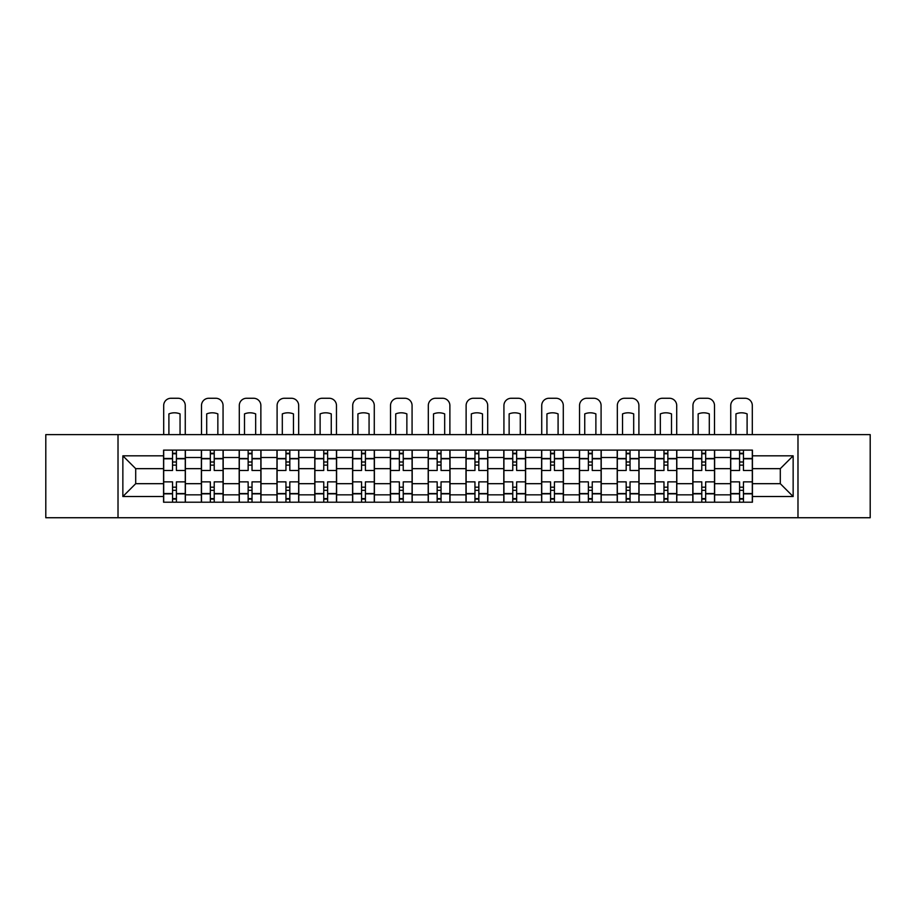 <?xml version="1.0" encoding="UTF-8"?>
<svg xmlns="http://www.w3.org/2000/svg" width="916" height="916" viewBox="0 0 916 916"><rect width="100%" height="100%" fill="white"/><g stroke="black" fill="none" stroke-linecap="round" stroke-linejoin="round"><path stroke-width="1.37" d="M797.985 517.735L870.2 517.735L870.2 434.619L45.8 434.619L45.8 517.735L797.985 517.735L797.985 434.619M201.371 502.22L201.371 457.519L185.376 457.519L185.376 502.22M185.376 457.519L185.376 450.122M201.371 457.519L201.371 450.122M223.183 450.122L223.183 502.22M239.179 502.22L239.179 450.122M260.991 450.122L260.991 502.22M276.976 502.22L276.976 450.122M298.788 450.122L298.788 502.22M314.783 502.22L314.783 450.122M336.596 450.122L336.596 502.22M352.591 502.22L352.591 450.122M374.392 450.122L374.392 502.22M390.388 502.22L390.388 450.122M412.2 450.122L412.2 502.22M428.196 502.22L428.196 450.122M450.008 450.122L450.008 502.22M465.992 502.22L465.992 450.122M487.804 450.122L487.804 502.22M503.8 502.22L503.8 450.122M525.612 450.122L525.612 502.22M541.608 502.22L541.608 450.122M563.409 450.122L563.409 502.22M579.404 502.22L579.404 450.122M601.217 450.122L601.217 502.22M617.212 502.22L617.212 450.122M639.024 450.122L639.024 502.22M655.009 502.22L655.009 450.122M676.821 450.122L676.821 502.22M692.817 502.22L692.817 450.122M714.629 450.122L714.629 502.22M730.625 502.22L730.625 450.122M730.625 483.682L714.629 483.682M692.817 483.682L676.821 483.682M655.009 483.682L639.024 483.682M617.212 483.682L601.217 483.682M579.404 483.682L563.409 483.682M541.608 483.682L525.612 483.682M503.8 483.682L487.804 483.682M465.992 483.682L450.008 483.682M428.196 483.682L412.2 483.682M390.388 483.682L374.392 483.682M352.591 483.682L336.596 483.682M314.783 483.682L298.788 483.682M276.976 483.682L260.991 483.682M239.179 483.682L223.183 483.682M201.371 483.682L185.376 483.682M730.625 468.66L714.629 468.66M692.817 468.66L676.821 468.66M655.009 468.66L639.024 468.66M617.212 468.66L601.217 468.66M579.404 468.66L563.409 468.66M541.608 468.66L525.612 468.66M503.8 468.66L487.804 468.66M465.992 468.66L450.008 468.66M428.196 468.66L412.2 468.66M390.388 468.66L374.392 468.66M352.591 468.66L336.596 468.66M314.783 468.66L298.788 468.66M276.976 468.66L260.991 468.66M239.179 468.66L223.183 468.66M201.371 468.66L185.376 468.66M135.705 483.682L163.575 483.682L163.575 468.66L135.705 468.66L135.705 483.682L122.858 496.529L122.858 455.825L163.575 455.825L163.575 468.66M752.425 468.66L752.425 483.682L780.295 483.682L780.295 468.66L752.425 468.66L752.425 450.122L163.575 450.122L163.575 455.825M752.425 455.825L793.142 455.825L793.142 496.529L752.425 496.529L752.425 483.682M163.575 483.682L163.575 502.22L752.425 502.22L752.425 496.529M163.575 496.529L122.858 496.529M118.015 517.735L118.015 434.619M176.41 498.59L172.54 498.59M172.54 453.764L176.41 453.764M214.218 498.59L210.337 498.59M210.337 453.764L214.218 453.764M252.026 498.59L248.144 498.59M248.144 453.764L252.026 453.764M289.822 498.59L285.952 498.59M285.952 453.764L289.822 453.764M327.63 498.59L323.749 498.59M323.749 453.764L327.63 453.764M365.427 498.59L361.557 498.59M361.557 453.764L365.427 453.764M403.235 498.59L399.353 498.59M399.353 453.764L403.235 453.764M441.043 498.59L437.161 498.59M437.161 453.764L441.043 453.764M478.839 498.59L474.957 498.59M474.957 453.764L478.839 453.764M516.647 498.59L512.765 498.59M512.765 453.764L516.647 453.764M554.443 498.59L550.573 498.59M550.573 453.764L554.443 453.764M592.251 498.59L588.37 498.59M588.37 453.764L592.251 453.764M630.048 498.59L626.178 498.59M626.178 453.764L630.048 453.764M667.856 498.59L663.974 498.59M663.974 453.764L667.856 453.764M705.663 498.59L701.782 498.59M701.782 453.764L705.663 453.764M743.46 498.59L739.59 498.59M739.59 453.764L743.46 453.764M122.858 455.825L135.705 468.66M780.295 483.682L793.142 496.529M780.295 468.66L793.142 455.825M185.261 502.22L185.261 470.481L176.41 470.481L176.41 450.122M172.54 450.122L172.54 470.481L163.689 470.481L163.689 450.122M185.261 470.481L185.261 450.122M163.689 502.22L163.689 481.873L172.54 481.873L172.54 502.22M176.41 502.22L176.41 481.873L185.261 481.873M172.54 465.145L176.41 465.145M163.689 481.873L163.689 470.481M176.41 487.197L172.54 487.197M176.41 499.071L172.54 499.071M172.54 490.346L176.41 490.346M176.41 461.996L172.54 461.996M172.54 453.271L176.41 453.271M185.261 434.619L185.261 405.536A7.271 7.271 0 0 0 177.99 398.265L170.96 398.265A7.271 7.271 0 0 0 163.689 405.536L163.689 434.619M168.899 434.619L168.899 413.883A15.022 15.022 0 0 1 180.051 413.883L180.051 434.619M223.057 502.22L223.057 470.481L214.218 470.481L214.218 450.122M210.337 450.122L210.337 470.481L201.497 470.481L201.497 450.122M223.057 470.481L223.057 450.122M201.497 502.22L201.497 481.873L210.337 481.873L210.337 502.22M214.218 502.22L214.218 481.873L223.057 481.873M210.337 465.145L214.218 465.145M201.497 481.873L201.497 470.481M214.218 487.197L210.337 487.197M214.218 499.071L210.337 499.071M210.337 490.346L214.218 490.346M214.218 461.996L210.337 461.996M210.337 453.271L214.218 453.271M223.057 434.619L223.057 405.536A7.271 7.271 0 0 0 215.798 398.265L208.768 398.265A7.271 7.271 0 0 0 201.497 405.536L201.497 434.619M206.707 434.619L206.707 413.883A15.022 15.022 0 0 1 217.848 413.883L217.848 434.619M260.865 502.22L260.865 470.481L252.026 470.481L252.026 450.122M248.144 450.122L248.144 470.481L239.294 470.481L239.294 450.122M260.865 470.481L260.865 450.122M239.294 502.22L239.294 481.873L248.144 481.873L248.144 502.22M252.026 502.22L252.026 481.873L260.865 481.873M248.144 465.145L252.026 465.145M239.294 481.873L239.294 470.481M252.026 487.197L248.144 487.197M252.026 499.071L248.144 499.071M248.144 490.346L252.026 490.346M252.026 461.996L248.144 461.996M248.144 453.271L252.026 453.271M260.865 434.619L260.865 405.536A7.271 7.271 0 0 0 253.595 398.265L246.564 398.265A7.271 7.271 0 0 0 239.294 405.536L239.294 434.619M244.503 434.619L244.503 413.883A15.022 15.022 0 0 1 255.656 413.883L255.656 434.619M298.673 502.22L298.673 470.481L289.822 470.481L289.822 450.122M285.952 450.122L285.952 470.481L277.101 470.481L277.101 450.122M298.673 470.481L298.673 450.122M277.101 502.22L277.101 481.873L285.952 481.873L285.952 502.22M289.822 502.22L289.822 481.873L298.673 481.873M285.952 465.145L289.822 465.145M277.101 481.873L277.101 470.481M289.822 487.197L285.952 487.197M289.822 499.071L285.952 499.071M285.952 490.346L289.822 490.346M289.822 461.996L285.952 461.996M285.952 453.271L289.822 453.271M298.673 434.619L298.673 405.536A7.271 7.271 0 0 0 291.403 398.265L284.372 398.265A7.271 7.271 0 0 0 277.101 405.536L277.101 434.619M282.311 434.619L282.311 413.883A15.022 15.022 0 0 1 293.464 413.883L293.464 434.619M336.47 502.22L336.47 470.481L327.63 470.481L327.63 450.122M323.749 450.122L323.749 470.481L314.909 470.481L314.909 450.122M336.47 470.481L336.47 450.122M314.909 502.22L314.909 481.873L323.749 481.873L323.749 502.22M327.63 502.22L327.63 481.873L336.47 481.873M323.749 465.145L327.63 465.145M314.909 481.873L314.909 470.481M327.63 487.197L323.749 487.197M327.63 499.071L323.749 499.071M323.749 490.346L327.63 490.346M327.63 461.996L323.749 461.996M323.749 453.271L327.63 453.271M336.47 434.619L336.47 405.536A7.271 7.271 0 0 0 329.199 398.265L322.18 398.265A7.271 7.271 0 0 0 314.909 405.536L314.909 434.619M320.119 434.619L320.119 413.883A15.022 15.022 0 0 1 331.26 413.883L331.26 434.619M374.278 502.22L374.278 470.481L365.427 470.481L365.427 450.122M361.557 450.122L361.557 470.481L352.706 470.481L352.706 450.122M374.278 470.481L374.278 450.122M352.706 502.22L352.706 481.873L361.557 481.873L361.557 502.22M365.427 502.22L365.427 481.873L374.278 481.873M361.557 465.145L365.427 465.145M352.706 481.873L352.706 470.481M365.427 487.197L361.557 487.197M365.427 499.071L361.557 499.071M361.557 490.346L365.427 490.346M365.427 461.996L361.557 461.996M361.557 453.271L365.427 453.271M374.278 434.619L374.278 405.536A7.271 7.271 0 0 0 367.007 398.265L359.977 398.265A7.271 7.271 0 0 0 352.706 405.536L352.706 434.619M357.916 434.619L357.916 413.883A15.022 15.022 0 0 1 369.068 413.883L369.068 434.619M412.074 502.22L412.074 470.481L403.235 470.481L403.235 450.122M399.353 450.122L399.353 470.481L390.514 470.481L390.514 450.122M412.074 470.481L412.074 450.122M390.514 502.22L390.514 481.873L399.353 481.873L399.353 502.22M403.235 502.22L403.235 481.873L412.074 481.873M399.353 465.145L403.235 465.145M390.514 481.873L390.514 470.481M403.235 487.197L399.353 487.197M403.235 499.071L399.353 499.071M399.353 490.346L403.235 490.346M403.235 461.996L399.353 461.996M399.353 453.271L403.235 453.271M412.074 434.619L412.074 405.536A7.271 7.271 0 0 0 404.803 398.265L397.784 398.265A7.271 7.271 0 0 0 390.514 405.536L390.514 434.619M395.723 434.619L395.723 413.883A15.022 15.022 0 0 1 406.864 413.883L406.864 434.619M449.882 502.22L449.882 470.481L441.043 470.481L441.043 450.122M437.161 450.122L437.161 470.481L428.31 470.481L428.31 450.122M449.882 470.481L449.882 450.122M428.31 502.22L428.31 481.873L437.161 481.873L437.161 502.22M441.043 502.22L441.043 481.873L449.882 481.873M437.161 465.145L441.043 465.145M428.31 481.873L428.31 470.481M441.043 487.197L437.161 487.197M441.043 499.071L437.161 499.071M437.161 490.346L441.043 490.346M441.043 461.996L437.161 461.996M437.161 453.271L441.043 453.271M449.882 434.619L449.882 405.536A7.271 7.271 0 0 0 442.611 398.265L435.581 398.265A7.271 7.271 0 0 0 428.31 405.536L428.31 434.619M433.52 434.619L433.52 413.883A15.022 15.022 0 0 1 444.672 413.883L444.672 434.619M487.69 502.22L487.69 470.481L478.839 470.481L478.839 450.122M474.957 450.122L474.957 470.481L466.118 470.481L466.118 450.122M487.69 470.481L487.69 450.122M466.118 502.22L466.118 481.873L474.957 481.873L474.957 502.22M478.839 502.22L478.839 481.873L487.69 481.873M474.957 465.145L478.839 465.145M466.118 481.873L466.118 470.481M478.839 487.197L474.957 487.197M478.839 499.071L474.957 499.071M474.957 490.346L478.839 490.346M478.839 461.996L474.957 461.996M474.957 453.271L478.839 453.271M487.69 434.619L487.69 405.536A7.271 7.271 0 0 0 480.419 398.265L473.389 398.265A7.271 7.271 0 0 0 466.118 405.536L466.118 434.619M471.328 434.619L471.328 413.883A15.022 15.022 0 0 1 482.48 413.883L482.48 434.619M525.486 502.22L525.486 470.481L516.647 470.481L516.647 450.122M512.765 450.122L512.765 470.481L503.926 470.481L503.926 450.122M525.486 470.481L525.486 450.122M503.926 502.22L503.926 481.873L512.765 481.873L512.765 502.22M516.647 502.22L516.647 481.873L525.486 481.873M512.765 465.145L516.647 465.145M503.926 481.873L503.926 470.481M516.647 487.197L512.765 487.197M516.647 499.071L512.765 499.071M512.765 490.346L516.647 490.346M516.647 461.996L512.765 461.996M512.765 453.271L516.647 453.271M525.486 434.619L525.486 405.536A7.271 7.271 0 0 0 518.216 398.265L511.197 398.265A7.271 7.271 0 0 0 503.926 405.536L503.926 434.619M509.136 434.619L509.136 413.883A15.022 15.022 0 0 1 520.277 413.883L520.277 434.619M563.294 502.22L563.294 470.481L554.443 470.481L554.443 450.122M550.573 450.122L550.573 470.481L541.722 470.481L541.722 450.122M563.294 470.481L563.294 450.122M541.722 502.22L541.722 481.873L550.573 481.873L550.573 502.22M554.443 502.22L554.443 481.873L563.294 481.873M550.573 465.145L554.443 465.145M541.722 481.873L541.722 470.481M554.443 487.197L550.573 487.197M554.443 499.071L550.573 499.071M550.573 490.346L554.443 490.346M554.443 461.996L550.573 461.996M550.573 453.271L554.443 453.271M563.294 434.619L563.294 405.536A7.271 7.271 0 0 0 556.023 398.265L548.993 398.265A7.271 7.271 0 0 0 541.722 405.536L541.722 434.619M546.932 434.619L546.932 413.883A15.022 15.022 0 0 1 558.084 413.883L558.084 434.619M601.091 502.22L601.091 470.481L592.251 470.481L592.251 450.122M588.37 450.122L588.37 470.481L579.53 470.481L579.53 450.122M601.091 470.481L601.091 450.122M579.53 502.22L579.53 481.873L588.37 481.873L588.37 502.22M592.251 502.22L592.251 481.873L601.091 481.873M588.37 465.145L592.251 465.145M579.53 481.873L579.53 470.481M592.251 487.197L588.37 487.197M592.251 499.071L588.37 499.071M588.37 490.346L592.251 490.346M592.251 461.996L588.37 461.996M588.37 453.271L592.251 453.271M601.091 434.619L601.091 405.536A7.271 7.271 0 0 0 593.82 398.265L586.801 398.265A7.271 7.271 0 0 0 579.53 405.536L579.53 434.619M584.74 434.619L584.74 413.883A15.022 15.022 0 0 1 595.881 413.883L595.881 434.619M638.899 502.22L638.899 470.481L630.048 470.481L630.048 450.122M626.178 450.122L626.178 470.481L617.327 470.481L617.327 450.122M638.899 470.481L638.899 450.122M617.327 502.22L617.327 481.873L626.178 481.873L626.178 502.22M630.048 502.22L630.048 481.873L638.899 481.873M626.178 465.145L630.048 465.145M617.327 481.873L617.327 470.481M630.048 487.197L626.178 487.197M630.048 499.071L626.178 499.071M626.178 490.346L630.048 490.346M630.048 461.996L626.178 461.996M626.178 453.271L630.048 453.271M638.899 434.619L638.899 405.536A7.271 7.271 0 0 0 631.628 398.265L624.597 398.265A7.271 7.271 0 0 0 617.327 405.536L617.327 434.619M622.537 434.619L622.537 413.883A15.022 15.022 0 0 1 633.689 413.883L633.689 434.619M676.706 502.22L676.706 470.481L667.856 470.481L667.856 450.122M663.974 450.122L663.974 470.481L655.135 470.481L655.135 450.122M676.706 470.481L676.706 450.122M655.135 502.22L655.135 481.873L663.974 481.873L663.974 502.22M667.856 502.22L667.856 481.873L676.706 481.873M663.974 465.145L667.856 465.145M655.135 481.873L655.135 470.481M667.856 487.197L663.974 487.197M667.856 499.071L663.974 499.071M663.974 490.346L667.856 490.346M667.856 461.996L663.974 461.996M663.974 453.271L667.856 453.271M676.706 434.619L676.706 405.536A7.271 7.271 0 0 0 669.436 398.265L662.405 398.265A7.271 7.271 0 0 0 655.135 405.536L655.135 434.619M660.344 434.619L660.344 413.883A15.022 15.022 0 0 1 671.497 413.883L671.497 434.619M714.503 502.22L714.503 470.481L705.663 470.481L705.663 450.122M701.782 450.122L701.782 470.481L692.943 470.481L692.943 450.122M714.503 470.481L714.503 450.122M692.943 502.22L692.943 481.873L701.782 481.873L701.782 502.22M705.663 502.22L705.663 481.873L714.503 481.873M701.782 465.145L705.663 465.145M692.943 481.873L692.943 470.481M705.663 487.197L701.782 487.197M705.663 499.071L701.782 499.071M701.782 490.346L705.663 490.346M705.663 461.996L701.782 461.996M701.782 453.271L705.663 453.271M714.503 434.619L714.503 405.536A7.271 7.271 0 0 0 707.232 398.265L700.202 398.265A7.271 7.271 0 0 0 692.943 405.536L692.943 434.619M698.152 434.619L698.152 413.883A15.022 15.022 0 0 1 709.293 413.883L709.293 434.619M752.311 502.22L752.311 470.481L743.46 470.481L743.46 450.122M739.59 450.122L739.59 470.481L730.739 470.481L730.739 450.122M752.311 470.481L752.311 450.122M730.739 502.22L730.739 481.873L739.59 481.873L739.59 502.22M743.46 502.22L743.46 481.873L752.311 481.873M739.59 465.145L743.46 465.145M730.739 481.873L730.739 470.481M743.46 487.197L739.59 487.197M743.46 499.071L739.59 499.071M739.59 490.346L743.46 490.346M743.46 461.996L739.59 461.996M739.59 453.271L743.46 453.271M752.311 434.619L752.311 405.536A7.271 7.271 0 0 0 745.04 398.265L738.01 398.265A7.271 7.271 0 0 0 730.739 405.536L730.739 434.619M735.949 434.619L735.949 413.883A15.022 15.022 0 0 1 747.101 413.883L747.101 434.619M692.817 457.519L676.821 457.519M655.009 457.519L639.024 457.519M617.212 457.519L601.217 457.519M579.404 457.519L563.409 457.519M541.608 457.519L525.612 457.519M503.8 457.519L487.804 457.519M465.992 457.519L450.008 457.519M428.196 457.519L412.2 457.519M390.388 457.519L374.392 457.519M352.591 457.519L336.596 457.519M314.783 457.519L298.788 457.519M276.976 457.519L260.991 457.519M239.179 457.519L223.183 457.519M730.625 457.519L714.629 457.519M692.817 494.835L676.821 494.835M655.009 494.835L639.024 494.835M617.212 494.835L601.217 494.835M579.404 494.835L563.409 494.835M541.608 494.835L525.612 494.835M503.8 494.835L487.804 494.835M465.992 494.835L450.008 494.835M428.196 494.835L412.2 494.835M390.388 494.835L374.392 494.835M352.591 494.835L336.596 494.835M314.783 494.835L298.788 494.835M276.976 494.835L260.991 494.835M239.179 494.835L223.183 494.835M201.371 494.835L185.376 494.835M730.625 494.835L714.629 494.835M185.261 458.481L176.41 458.481M172.54 458.481L163.689 458.481M172.54 458.813L163.689 458.813M172.54 493.541L163.689 493.541M172.54 493.861L163.689 493.861M185.261 493.861L176.41 493.861M185.261 458.813L176.41 458.813M185.261 493.541L176.41 493.541M223.057 458.481L214.218 458.481M210.337 458.481L201.497 458.481M210.337 458.813L201.497 458.813M210.337 493.541L201.497 493.541M210.337 493.861L201.497 493.861M223.057 493.861L214.218 493.861M223.057 458.813L214.218 458.813M223.057 493.541L214.218 493.541M260.865 458.481L252.026 458.481M248.144 458.481L239.294 458.481M248.144 458.813L239.294 458.813M248.144 493.541L239.294 493.541M248.144 493.861L239.294 493.861M260.865 493.861L252.026 493.861M260.865 458.813L252.026 458.813M260.865 493.541L252.026 493.541M298.673 458.481L289.822 458.481M285.952 458.481L277.101 458.481M285.952 458.813L277.101 458.813M285.952 493.541L277.101 493.541M285.952 493.861L277.101 493.861M298.673 493.861L289.822 493.861M298.673 458.813L289.822 458.813M298.673 493.541L289.822 493.541M336.47 458.481L327.63 458.481M323.749 458.481L314.909 458.481M323.749 458.813L314.909 458.813M323.749 493.541L314.909 493.541M323.749 493.861L314.909 493.861M336.47 493.861L327.63 493.861M336.47 458.813L327.63 458.813M336.47 493.541L327.63 493.541M374.278 458.481L365.427 458.481M361.557 458.481L352.706 458.481M361.557 458.813L352.706 458.813M361.557 493.541L352.706 493.541M361.557 493.861L352.706 493.861M374.278 493.861L365.427 493.861M374.278 458.813L365.427 458.813M374.278 493.541L365.427 493.541M412.074 458.481L403.235 458.481M399.353 458.481L390.514 458.481M399.353 458.813L390.514 458.813M399.353 493.541L390.514 493.541M399.353 493.861L390.514 493.861M412.074 493.861L403.235 493.861M412.074 458.813L403.235 458.813M412.074 493.541L403.235 493.541M449.882 458.481L441.043 458.481M437.161 458.481L428.31 458.481M437.161 458.813L428.31 458.813M437.161 493.541L428.31 493.541M437.161 493.861L428.31 493.861M449.882 493.861L441.043 493.861M449.882 458.813L441.043 458.813M449.882 493.541L441.043 493.541M487.69 458.481L478.839 458.481M474.957 458.481L466.118 458.481M474.957 458.813L466.118 458.813M474.957 493.541L466.118 493.541M474.957 493.861L466.118 493.861M487.69 493.861L478.839 493.861M487.69 458.813L478.839 458.813M487.69 493.541L478.839 493.541M525.486 458.481L516.647 458.481M512.765 458.481L503.926 458.481M512.765 458.813L503.926 458.813M512.765 493.541L503.926 493.541M512.765 493.861L503.926 493.861M525.486 493.861L516.647 493.861M525.486 458.813L516.647 458.813M525.486 493.541L516.647 493.541M563.294 458.481L554.443 458.481M550.573 458.481L541.722 458.481M550.573 458.813L541.722 458.813M550.573 493.541L541.722 493.541M550.573 493.861L541.722 493.861M563.294 493.861L554.443 493.861M563.294 458.813L554.443 458.813M563.294 493.541L554.443 493.541M601.091 458.481L592.251 458.481M588.37 458.481L579.53 458.481M588.37 458.813L579.53 458.813M588.37 493.541L579.53 493.541M588.37 493.861L579.53 493.861M601.091 493.861L592.251 493.861M601.091 458.813L592.251 458.813M601.091 493.541L592.251 493.541M638.899 458.481L630.048 458.481M626.178 458.481L617.327 458.481M626.178 458.813L617.327 458.813M626.178 493.541L617.327 493.541M626.178 493.861L617.327 493.861M638.899 493.861L630.048 493.861M638.899 458.813L630.048 458.813M638.899 493.541L630.048 493.541M676.706 458.481L667.856 458.481M663.974 458.481L655.135 458.481M663.974 458.813L655.135 458.813M663.974 493.541L655.135 493.541M663.974 493.861L655.135 493.861M676.706 493.861L667.856 493.861M676.706 458.813L667.856 458.813M676.706 493.541L667.856 493.541M714.503 458.481L705.663 458.481M701.782 458.481L692.943 458.481M701.782 458.813L692.943 458.813M701.782 493.541L692.943 493.541M701.782 493.861L692.943 493.861M714.503 493.861L705.663 493.861M714.503 458.813L705.663 458.813M714.503 493.541L705.663 493.541M752.311 458.481L743.46 458.481M739.59 458.481L730.739 458.481M739.59 458.813L730.739 458.813M739.59 493.541L730.739 493.541M739.59 493.861L730.739 493.861M752.311 493.861L743.46 493.861M752.311 458.813L743.46 458.813M752.311 493.541L743.46 493.541"/></g></svg>
